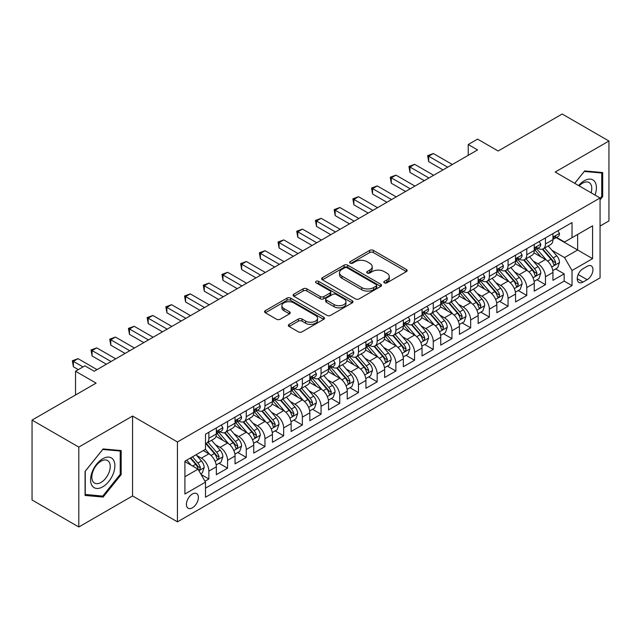 <?xml version="1.0" encoding="UTF-8"?>
<svg xmlns="http://www.w3.org/2000/svg" width="641" height="641" viewBox="0 0 641 641"><rect width="100%" height="100%" fill="white"/><g stroke="black" fill="none" stroke-linecap="round" stroke-linejoin="round"><path stroke-width="0.96" d="M384.32 282.849A1.819 1.05 0 0 0 386.892 282.849L406.394 271.592A2.596 1.498 0 0 0 407.155 270.534A2.596 1.498 0 0 0 406.394 269.468L373.35 250.399A2.596 1.498 0 0 0 369.681 250.399L350.178 261.656A1.819 1.05 0 0 0 349.649 262.401A1.819 1.05 0 0 0 350.178 263.139A1.819 1.05 0 0 0 352.75 263.139L355.274 261.68A8.309 4.799 0 0 1 367.021 261.68L369.777 263.275A8.309 4.799 0 0 1 372.205 266.664A8.309 4.799 0 0 1 369.777 270.053L367.253 271.512A1.819 1.05 0 0 0 366.716 272.257A1.819 1.05 0 0 0 367.253 272.994A1.819 1.05 0 0 0 369.817 272.994L372.341 271.536A8.309 4.799 0 0 1 384.087 271.536L386.844 273.13A8.309 4.799 0 0 1 389.279 276.519A8.309 4.799 0 0 1 386.844 279.909L384.32 281.367A1.819 1.05 0 0 0 383.791 282.112A1.819 1.05 0 0 0 384.32 282.849L384.32 281.367M192.404 507.816A8.461 4.888 120 0 0 197.933 500.365A8.461 4.888 120 0 0 196.635 493.578A8.461 4.888 120 0 0 192.404 494.003A8.461 4.888 120 0 0 186.876 501.454A8.461 4.888 120 0 0 188.174 508.241A8.461 4.888 120 0 0 192.404 507.816M289.099 324.37A2.596 1.498 0 0 0 288.338 325.428A2.596 1.498 0 0 0 289.099 326.485L298.369 331.838A2.596 1.498 0 0 0 302.039 331.838L323.705 319.33A2.596 1.498 0 0 0 324.458 318.273A2.596 1.498 0 0 0 323.705 317.215L290.661 298.137A2.596 1.498 0 0 0 286.992 298.137L265.334 310.645A2.596 1.498 0 0 0 264.573 311.702A2.596 1.498 0 0 0 265.334 312.76L276.527 319.226A2.596 1.498 0 0 0 280.197 319.226L289.468 313.874A2.596 1.498 0 0 0 290.229 312.816A2.596 1.498 0 0 0 289.468 311.758L283.915 308.553A6.947 4.006 0 0 1 281.88 305.717A6.947 4.006 0 0 1 286.166 302.015A6.947 4.006 0 0 1 293.738 302.881L315.484 315.436A6.947 4.006 0 0 1 317.519 318.273A6.947 4.006 0 0 1 313.233 321.974A6.947 4.006 0 0 1 305.669 321.109L302.039 319.018A2.596 1.498 0 0 0 298.369 319.018L289.099 324.37L289.099 326.485M600.064 226.033L608.95 220.905L608.95 141.012L562.197 114.018L498.153 150.996L477.585 139.121L468.234 144.513L477.585 149.914L94.227 371.243L84.876 365.843L75.526 371.243L75.526 394.992M78.803 447.089L78.803 526.982L132.567 495.942L132.567 416.049L78.803 447.089L32.05 420.095L96.102 383.118L75.526 371.243M132.567 416.049L177.445 441.961L600.064 197.957L600.064 277.857L177.445 521.854L177.445 441.961M608.95 141.012L555.186 172.044L600.064 197.957M355.459 298.882A2.596 1.498 0 0 0 359.128 298.882L380.786 286.375A2.596 1.498 0 0 0 381.547 285.317A2.596 1.498 0 0 0 380.786 284.251L347.751 265.182A2.596 1.498 0 0 0 344.073 265.182L322.415 277.681A2.596 1.498 0 0 0 321.654 278.747A2.596 1.498 0 0 0 322.415 279.805L355.459 298.882M316.806 283.242A1.819 1.05 0 0 1 318.657 283.498L318.657 281.343L352.246 300.733A2.596 1.498 0 0 1 353.007 301.791A2.596 1.498 0 0 1 352.246 302.856L330.588 315.356A2.596 1.498 0 0 1 326.91 315.356L293.874 296.286L293.874 294.163A2.596 1.498 0 0 0 293.113 295.221A2.596 1.498 0 0 0 293.874 296.286M293.874 294.163L303.145 288.811A2.596 1.498 0 0 1 306.815 288.811L320.212 296.551A2.596 1.498 0 0 0 323.881 296.551L330.035 293.001A2.596 1.498 0 0 0 330.796 291.935A2.596 1.498 0 0 0 330.035 290.878L316.085 282.825A1.819 1.05 0 0 1 315.548 282.08A1.819 1.05 0 0 1 316.67 281.111A1.819 1.05 0 0 1 318.657 281.343M78.803 526.982L32.05 499.988L32.05 420.095M204.984 481.231L208.862 478.995L201.098 474.508M196.683 455.447L201.378 458.155A10.576 6.106 60 0 1 208.862 471.111L216.338 466.792L216.338 474.677L227.563 468.194L219.054 463.283M215.384 444.646L220.079 447.362A10.576 6.106 60 0 1 227.563 460.318L235.039 455.999L235.039 463.876L246.264 457.402L237.755 452.49M234.085 433.853L238.781 436.561A10.576 6.106 60 0 1 246.264 449.517L253.74 445.199L253.74 453.083L264.957 446.601L256.448 441.689M252.786 423.052L257.482 425.768A10.576 6.106 60 0 1 264.957 438.724L272.441 434.406L272.441 442.282L283.659 435.808L275.149 430.896M271.488 412.259L276.183 414.967A10.576 6.106 60 0 1 283.659 427.924L291.142 423.605L291.142 431.489L302.36 425.007L293.85 420.095M290.189 401.458L294.884 404.175A10.576 6.106 60 0 1 302.36 417.131L309.843 412.812L309.843 420.688L321.061 414.214L312.552 409.303M308.882 390.665L313.577 393.374A10.576 6.106 60 0 1 321.061 406.33L328.545 402.011L328.545 409.895L339.762 403.413L331.253 398.502M327.583 379.873L332.278 382.581A10.576 6.106 60 0 1 339.762 395.537L347.238 391.218L347.238 399.095L358.463 392.621L349.954 387.709M346.284 369.072L350.98 371.78A10.576 6.106 60 0 1 358.463 384.736L365.939 380.417L365.939 388.302L377.164 381.828L368.655 376.908M364.985 358.279L369.681 360.987A10.576 6.106 60 0 1 377.164 373.943L384.64 369.625L384.64 377.509L395.866 371.027L387.356 366.115M383.687 347.478L388.382 350.194A10.576 6.106 60 0 1 395.866 363.143L403.341 358.824L403.341 366.708L414.559 360.234L406.049 355.322M402.388 336.685L407.083 339.393A10.576 6.106 60 0 1 414.559 352.35L422.042 348.031L422.042 355.915L433.26 349.433L424.751 344.521M421.089 325.884L425.784 328.601A10.576 6.106 60 0 1 433.26 341.557L440.744 337.238L440.744 345.114L451.961 338.64L443.452 333.729M439.79 315.092L444.485 317.8A10.576 6.106 60 0 1 451.961 330.756L459.445 326.437L459.445 334.322L470.662 327.839L462.153 322.928M458.483 304.291L463.179 307.007A10.576 6.106 60 0 1 470.662 319.963L478.146 315.644L478.146 323.521L489.363 317.047L480.854 312.135M477.184 293.498L481.88 296.206A10.576 6.106 60 0 1 489.363 309.162L496.839 304.844L496.839 312.728L508.065 306.246L499.555 301.334M495.886 282.697L500.581 285.413A10.576 6.106 60 0 1 508.065 298.369L515.54 294.051L515.54 301.927L526.766 295.453L518.257 290.541M514.587 271.904L519.282 274.612A10.576 6.106 60 0 1 526.766 287.569L534.241 283.25L534.241 291.134L545.459 284.66L545.459 276.776A10.576 6.106 -120 0 0 537.983 263.82L533.288 261.111M536.958 279.74L545.459 284.66M216.338 466.792A10.576 6.106 -120 0 0 208.862 453.836L203.253 450.599M235.039 455.999A10.576 6.106 -120 0 0 227.563 443.043L215.993 436.361M253.74 445.199A10.576 6.106 -120 0 0 246.264 432.242L234.694 425.568M272.441 434.406A10.576 6.106 -120 0 0 264.957 421.449L253.395 414.767M291.142 423.605A10.576 6.106 -120 0 0 283.659 410.649L272.096 403.974M309.843 412.812A10.576 6.106 -120 0 0 302.36 399.856L290.798 393.173M328.545 402.011A10.576 6.106 -120 0 0 321.061 389.055L309.499 382.381M347.238 391.218A10.576 6.106 -120 0 0 339.762 378.262L328.2 371.588M365.939 380.417A10.576 6.106 -120 0 0 358.463 367.461L346.893 360.787M384.64 369.625A10.576 6.106 -120 0 0 377.164 356.668L365.594 349.994M403.341 358.824A10.576 6.106 -120 0 0 395.866 345.876L384.296 339.193M422.042 348.031A10.576 6.106 -120 0 0 414.559 335.075L402.997 328.4M440.744 337.238A10.576 6.106 -120 0 0 433.26 324.282L421.698 317.599M459.445 326.437A10.576 6.106 -120 0 0 451.961 313.481L440.399 306.807M478.146 315.644A10.576 6.106 -120 0 0 470.662 302.688L459.1 296.006M496.839 304.844A10.576 6.106 -120 0 0 489.363 291.887L477.801 285.213M515.54 294.051A10.576 6.106 -120 0 0 508.065 281.095L496.495 274.42M534.241 283.25A10.576 6.106 -120 0 0 526.766 270.294L515.196 263.619M587.164 266.303L583.054 268.675A8.197 4.735 120 0 0 577.693 275.902A8.197 4.735 120 0 0 578.951 282.473A8.197 4.735 120 0 0 583.054 282.064L587.164 279.692A8.197 4.735 120 0 0 592.516 272.465A8.197 4.735 120 0 0 591.266 265.895A8.197 4.735 120 0 0 587.164 266.303M184.92 476.728L198.013 469.164L205.497 482.12L205.497 497.24L572.02 285.63L572.02 270.51L564.537 257.554L551.989 250.31M205.497 482.12L184.92 494.003L184.92 461.175L205.497 449.301L205.497 434.189L572.02 222.579L572.02 237.691L592.588 225.816L592.588 258.635L572.02 270.51M219.983 431.754L220.079 431.81A10.576 6.106 60 0 0 225.368 432.338L232.851 428.02A10.576 6.106 -120 0 0 235.039 423.172L235.039 417.131M238.684 420.961L238.781 421.017A10.576 6.106 60 0 0 244.069 421.538L251.552 417.219A10.576 6.106 -120 0 0 253.74 412.379L253.74 406.33M257.386 410.16L257.482 410.216A10.576 6.106 60 0 0 262.77 410.745L270.254 406.426A10.576 6.106 -120 0 0 272.441 401.578L272.441 395.537M276.087 399.367L276.183 399.423A10.576 6.106 60 0 0 281.471 399.944L288.947 395.625A10.576 6.106 -120 0 0 291.142 390.786L291.142 384.736M294.78 388.566L294.884 388.622A10.576 6.106 60 0 0 300.172 389.151L307.648 384.832A10.576 6.106 -120 0 0 309.843 379.985L309.843 373.943M313.481 377.773L313.577 377.829A10.576 6.106 60 0 0 318.873 378.35L326.349 374.032A10.576 6.106 -120 0 0 328.545 369.192L328.545 363.143M332.182 366.973L332.278 367.029A10.576 6.106 60 0 0 337.567 367.557L345.05 363.239A10.576 6.106 -120 0 0 347.238 358.399L347.238 352.35M350.883 356.18L350.98 356.236A10.576 6.106 60 0 0 356.268 356.757L363.751 352.438A10.576 6.106 -120 0 0 365.939 347.598L365.939 341.549M369.585 345.387L369.681 345.443A10.576 6.106 60 0 0 374.969 345.964L382.453 341.645A10.576 6.106 -120 0 0 384.64 336.805L384.64 330.756M388.286 334.586L388.382 334.642A10.576 6.106 60 0 0 393.67 335.171L401.154 330.852A10.576 6.106 -120 0 0 403.341 326.005L403.341 319.963M406.987 323.793L407.083 323.849A10.576 6.106 60 0 0 412.371 324.37L419.847 320.051A10.576 6.106 -120 0 0 422.042 315.212L422.042 309.162M425.68 312.992L425.784 313.048A10.576 6.106 60 0 0 431.072 313.577L438.548 309.258A10.576 6.106 -120 0 0 440.744 304.411L440.744 298.369M444.381 302.199L444.485 302.256A10.576 6.106 60 0 0 449.774 302.776L457.249 298.458A10.576 6.106 -120 0 0 459.445 293.618L459.445 287.569M463.082 291.399L463.179 291.455A10.576 6.106 60 0 0 468.475 291.984L475.951 287.665A10.576 6.106 -120 0 0 478.146 282.817L478.146 276.776M481.784 280.606L481.88 280.662A10.576 6.106 60 0 0 487.168 281.183L494.652 276.864A10.576 6.106 -120 0 0 496.839 272.024L496.839 265.975M500.485 269.805L500.581 269.861A10.576 6.106 60 0 0 505.869 270.39L513.353 266.071A10.576 6.106 -120 0 0 515.54 261.224L515.54 255.182M519.186 259.012L519.282 259.068A10.576 6.106 60 0 0 524.57 259.589L532.054 255.27A10.576 6.106 -120 0 0 534.241 250.431L534.241 244.381M205.497 488.17L564.16 281.095L564.16 273.859L552.943 280.341L552.943 272.457A10.576 6.106 -120 0 0 545.459 259.501L533.897 252.826M537.887 248.211L537.983 248.275A10.576 6.106 -120 0 0 543.272 248.796A10.576 6.106 -120 0 0 545.459 243.957L545.459 237.907M543.272 248.796L550.755 244.477A10.576 6.106 -120 0 0 552.943 239.638L552.943 233.588M208.862 432.242L208.862 438.292A10.576 6.106 60 0 1 206.666 443.131A10.576 6.106 60 0 1 205.497 443.556M206.666 443.131L214.15 438.813A10.576 6.106 -120 0 0 216.338 433.973L216.338 427.924M227.563 421.449L227.563 427.491A10.576 6.106 60 0 1 225.368 432.338M246.264 410.649L246.264 416.698A10.576 6.106 60 0 1 244.069 421.538M264.957 399.856L264.957 405.897A10.576 6.106 60 0 1 262.77 410.745M283.659 389.055L283.659 395.104A10.576 6.106 60 0 1 281.471 399.944M302.36 378.262L302.36 384.304A10.576 6.106 60 0 1 300.172 389.151M321.061 367.461L321.061 373.511A10.576 6.106 60 0 1 318.873 378.35M339.762 356.668L339.762 362.71A10.576 6.106 60 0 1 337.567 367.557M358.463 345.868L358.463 351.917A10.576 6.106 60 0 1 356.268 356.757M377.164 335.075L377.164 341.124A10.576 6.106 60 0 1 374.969 345.964M395.866 324.282L395.866 330.323A10.576 6.106 60 0 1 393.67 335.171M414.559 313.481L414.559 319.53A10.576 6.106 60 0 1 412.371 324.37M433.26 302.688L433.26 308.73A10.576 6.106 60 0 1 431.072 313.577M451.961 291.887L451.961 297.937A10.576 6.106 60 0 1 449.774 302.776M470.662 281.095L470.662 287.136A10.576 6.106 60 0 1 468.475 291.984M489.363 270.294L489.363 276.343A10.576 6.106 60 0 1 487.168 281.183M508.065 259.501L508.065 265.542A10.576 6.106 60 0 1 505.869 270.39M526.766 248.7L526.766 254.749A10.576 6.106 60 0 1 524.57 259.589M526.766 287.569L526.766 295.453M508.065 298.369L508.065 306.246M489.363 309.162L489.363 317.047M470.662 319.963L470.662 327.839M451.961 330.756L451.961 338.64M433.26 341.557L433.26 349.433M414.559 352.35L414.559 360.234M395.866 363.143L395.866 371.027M377.164 373.943L377.164 381.828M358.463 384.736L358.463 392.621M339.762 395.537L339.762 403.413M321.061 406.33L321.061 414.214M302.36 417.131L302.36 425.007M283.659 427.924L283.659 435.808M264.957 438.724L264.957 446.601M246.264 449.517L246.264 457.402M227.563 460.318L227.563 468.194M208.862 471.111L208.862 478.995M198.013 469.164L184.92 461.608M564.537 257.554L577.629 249.998L577.629 234.454L592.588 225.816M556.212 237.635L592.588 258.635M556.588 237.418L564.537 242.01L572.02 237.691M132.567 495.942L177.445 521.854M468.234 144.513L468.234 155.314M555.651 268.948L564.16 273.859M564.16 281.095L572.02 285.63M600.064 199.864L602.684 196.603L602.684 172.541L584.64 170.931L574.689 183.31M85.069 495.445L103.113 497.063L121.157 474.612L121.157 450.551L103.113 448.94L85.069 471.391L85.069 495.445M601.747 196.066L602.684 196.603M120.22 474.076L121.157 474.612M101.206 495.958L103.113 497.063M385.049 283.106L386.844 282.072A8.309 4.799 0 0 0 389.279 278.675L389.279 276.519M372.205 266.664L372.205 268.819A8.309 4.799 0 0 1 369.777 272.217L367.974 273.25M406.362 271.608L373.35 252.554A2.596 1.498 0 0 0 369.681 252.554L350.907 263.395M380.754 286.391L347.751 267.337A2.596 1.498 0 0 0 344.073 267.337L322.447 279.821M376.195 286.054A1.819 1.05 0 0 0 376.732 285.317A1.819 1.05 0 0 0 376.195 284.572L347.198 267.826A1.819 1.05 0 0 0 344.626 267.826L341.965 269.364A8.309 4.799 0 0 0 339.53 272.754A8.309 4.799 0 0 0 341.965 276.151L361.788 287.593A8.309 4.799 0 0 0 373.535 287.593L376.195 286.054L376.195 288.218A1.819 1.05 0 0 0 376.732 287.472L376.732 285.317M339.53 272.754L339.53 274.917A8.309 4.799 0 0 0 341.965 278.306L341.965 276.151M376.195 288.218L373.535 289.756A8.309 4.799 0 0 1 361.788 289.756L341.965 278.306M293.907 296.302L303.145 290.974L303.145 288.811M330.796 291.935L330.796 294.099A2.596 1.498 0 0 1 330.035 295.156L323.881 298.706A2.596 1.498 0 0 1 320.212 298.706L306.815 290.974A2.596 1.498 0 0 0 303.145 290.974M318.657 283.498L352.205 302.873M334.121 304.579A6.947 4.006 0 0 0 341.685 305.445A6.947 4.006 0 0 0 345.972 301.743A6.947 4.006 0 0 0 343.937 298.906L336.277 294.483A2.596 1.498 0 0 0 332.607 294.483L326.453 298.033A2.596 1.498 0 0 0 325.692 299.091A2.596 1.498 0 0 0 326.453 300.148L334.121 304.579L334.121 306.735A6.947 4.006 0 0 0 341.685 307.608A6.947 4.006 0 0 0 345.972 303.898L345.972 301.743M325.692 299.091L325.692 301.254A2.596 1.498 0 0 0 326.453 302.312L326.453 300.148M334.121 306.735L326.453 302.312M317.519 318.273L317.519 320.436A6.947 4.006 0 0 1 313.233 324.138A6.947 4.006 0 0 1 305.669 323.264L302.039 321.173A2.596 1.498 0 0 0 298.369 321.173L289.139 326.509M281.88 305.717L281.88 307.872A6.947 4.006 0 0 0 283.915 310.709L283.915 308.553M289.468 311.758L289.468 313.874L283.915 310.709M323.665 319.354L290.661 300.3A2.596 1.498 0 0 0 286.992 300.3L265.366 312.784M552.782 270.606L557.622 267.81L559.489 262.417A7.011 4.046 -120 0 0 556.757 255.831L548.215 245.944M546.501 260.182L536.733 248.876M540.948 256.889L535.275 250.327A16.794 9.695 -120 0 0 534.754 249.742M542.318 249.173L550.964 259.18A7.011 4.046 60 0 1 553.463 264.012L553.968 264.837L554.914 264.709L555.707 262.714A7.011 4.046 -120 0 0 553.207 257.882L544.658 247.995M542.831 249.012L552.109 259.765A3.574 2.059 60 0 1 553.015 261.159L555.707 262.714M557.902 230.728L559.489 233.476A7.011 4.046 60 0 1 558.039 236.577L554.481 238.628A7.011 4.046 -120 0 0 555.707 237.018L555.555 236.393M447.658 167.189L428.677 156.236L433.356 153.536L452.338 164.489M553.175 238.957L553.207 238.957A7.011 4.046 -120 0 0 554.481 238.628M554.802 236.497L555.707 237.018C555.266 235.96 554.513 236.393 553.463 238.316A7.011 4.046 60 0 1 552.943 239.309M442.987 169.889L428.677 161.628L428.677 156.236L427.651 155.635L433.356 153.536M428.677 161.628L427.651 155.635M595.04 195.056A17.187 9.927 120 0 0 584.263 180.738A17.187 9.927 120 0 0 578.639 185.586M591.114 192.789A13.012 7.516 120 0 0 589.071 182.517A13.012 7.516 120 0 0 582.565 183.166A13.012 7.516 120 0 0 579.152 185.89M574.729 183.326L584.263 171.459L601.747 173.022L601.747 196.338L600.064 198.43M600.593 172.357L601.747 173.022M113.265 473.723A17.187 9.927 120 0 0 108.818 457.121A17.187 9.927 120 0 0 92.208 471.84A17.187 9.927 120 0 0 96.663 488.45A17.187 9.927 120 0 0 113.265 473.723M109.002 472.513A13.012 7.516 120 0 0 107.536 460.526A13.012 7.516 120 0 0 93.065 471.087A13.012 7.516 120 0 0 94.523 483.074A13.012 7.516 120 0 0 109.002 472.513M85.253 494.532L85.253 471.223L102.736 449.469L120.22 451.032L120.22 474.348L102.736 496.094L85.069 494.427M119.066 450.367L120.22 451.032M534.089 281.399L538.921 278.611L540.788 273.21A7.011 4.046 -120 0 0 538.055 266.632L529.514 256.737M527.799 270.983L518.04 259.677M522.247 267.69L516.574 261.127A16.794 9.695 -120 0 0 516.053 260.542M523.617 259.974L532.262 269.981A7.011 4.046 60 0 1 534.762 274.805L535.267 275.638L536.213 275.502L537.006 273.507A7.011 4.046 -120 0 0 534.506 268.683L525.965 258.788M524.13 259.805L533.416 270.558A3.574 2.059 60 0 1 534.314 271.96L537.006 273.507M515.388 292.2L520.22 289.403L522.086 284.011A7.011 4.046 -120 0 0 519.354 277.425L510.813 267.537M509.098 281.776L499.339 270.47M503.546 278.482L497.881 271.92A16.794 9.695 -120 0 0 497.36 271.335M504.916 270.766L513.561 280.774A7.011 4.046 60 0 1 516.061 285.606L516.566 286.431L517.519 286.303L518.305 284.308A7.011 4.046 -120 0 0 515.805 279.476L507.263 269.589M505.428 270.606L514.715 281.359A3.574 2.059 60 0 1 515.612 282.753L518.305 284.308M496.687 302.993L501.518 300.204L503.385 294.804A7.011 4.046 -120 0 0 500.661 288.226L492.112 278.33M490.405 292.576L480.638 281.271M484.844 289.283L479.18 282.721A16.794 9.695 -120 0 0 478.659 282.136M486.223 281.567L494.86 291.575A7.011 4.046 60 0 1 497.36 296.398L497.873 297.232L498.818 297.095L499.603 295.1A7.011 4.046 -120 0 0 497.104 290.277L488.562 280.381M486.727 281.399L496.014 292.152A3.574 2.059 60 0 1 496.911 293.546L499.603 295.1M477.986 313.786L482.817 310.997L484.684 305.597A7.011 4.046 -120 0 0 481.96 299.018L473.411 289.131M471.704 303.369L461.937 292.064M466.143 300.076L460.478 293.514A16.794 9.695 -120 0 0 459.958 292.929M467.521 292.36L476.159 302.368A7.011 4.046 60 0 1 478.659 307.191L479.172 308.025L480.117 307.896L480.902 305.901A7.011 4.046 -120 0 0 478.402 301.07L469.861 291.182M468.026 292.2L477.313 302.953A3.574 2.059 60 0 1 478.21 304.347L480.902 305.901M539.201 241.521L540.788 244.277A7.011 4.046 60 0 1 539.337 247.378L535.78 249.429A7.011 4.046 -120 0 0 537.006 247.811L536.854 247.194M428.957 177.99L409.984 167.029L414.655 164.328L433.637 175.289M534.474 249.758L534.506 249.758A7.011 4.046 -120 0 0 535.78 249.429M536.1 247.29L537.006 247.811C536.565 246.761 535.812 247.194 534.762 249.109A7.011 4.046 60 0 1 534.241 250.11M424.286 180.682L409.984 172.429L409.984 167.029L408.95 166.436L414.655 164.328M409.984 172.429L408.95 166.436M520.5 252.322L522.086 255.07A7.011 4.046 60 0 1 520.636 258.171L517.087 260.222A7.011 4.046 -120 0 0 518.305 258.611L518.152 257.986M410.264 188.783L391.282 177.821L395.954 175.129L414.935 186.082M515.781 260.55L515.805 260.55A7.011 4.046 -120 0 0 517.087 260.222M517.399 258.091L518.305 258.611C517.864 257.554 517.111 257.986 516.061 259.909A7.011 4.046 60 0 1 515.54 260.903M405.585 191.483L391.282 183.222L391.282 177.821L390.249 177.228L395.954 175.129M391.282 183.222L390.249 177.228M501.799 263.114L503.385 265.871A7.011 4.046 60 0 1 501.935 268.972L498.386 271.023A7.011 4.046 -120 0 0 499.603 269.404L499.459 268.787M391.563 199.583L372.581 188.622L377.253 185.922L396.234 196.883M497.079 271.351L497.104 271.351A7.011 4.046 -120 0 0 498.386 271.023M498.698 268.883L499.603 269.404C499.163 268.355 498.418 268.779 497.36 270.702A7.011 4.046 60 0 1 496.839 271.704M386.884 202.276L372.581 194.023L372.581 188.622L371.548 188.029L377.253 185.922M372.581 194.023L371.548 188.029M483.098 273.915L484.684 276.664A7.011 4.046 60 0 1 483.234 279.764L479.684 281.816A7.011 4.046 -120 0 0 480.902 280.205L480.758 279.58M372.862 210.376L353.88 199.415L358.551 196.715L377.533 207.676M478.378 282.144L478.402 282.144A7.011 4.046 -120 0 0 479.684 281.816M479.997 279.684L480.902 280.205C480.462 279.147 479.716 279.58 478.659 281.495A7.011 4.046 60 0 1 478.146 282.497M368.182 213.076L353.88 204.816L353.88 199.415L352.854 198.822L358.551 196.715M353.88 204.816L352.854 198.822M459.285 324.586L464.116 321.798L465.983 316.398A7.011 4.046 -120 0 0 463.259 309.819L454.709 299.924M453.003 314.17L443.235 302.856M447.442 310.877L441.777 304.315A16.794 9.695 -120 0 0 441.256 303.73M448.82 303.161L457.458 313.161A7.011 4.046 60 0 1 459.958 317.992L460.47 318.825L461.416 318.689L462.201 316.694A7.011 4.046 -120 0 0 459.701 311.871L451.16 301.975M449.325 302.993L458.611 313.745A3.574 2.059 60 0 1 459.509 315.14L462.201 316.694M464.396 284.708L465.983 287.464A7.011 4.046 60 0 1 464.533 290.565L460.983 292.616A7.011 4.046 -120 0 0 462.201 290.998L462.057 290.381M354.161 221.169L335.179 210.216L339.858 207.516L358.832 218.477M459.677 292.945L459.701 292.945A7.011 4.046 -120 0 0 460.983 292.616M461.296 290.477L462.201 290.998C461.76 289.94 461.015 290.373 459.958 292.296A7.011 4.046 60 0 1 459.445 293.29M349.481 223.869L335.179 215.608L335.179 210.216L334.153 209.623L339.858 207.516M335.179 215.608L334.153 209.623M440.583 335.379L445.415 332.591L447.29 327.19A7.011 4.046 -120 0 0 444.558 320.612L436.016 310.725M434.302 324.963L424.534 313.657M428.741 321.67L423.076 315.108A16.794 9.695 -120 0 0 422.555 314.523M430.119 313.954L438.756 323.961A7.011 4.046 60 0 1 441.256 328.785L441.769 329.618L442.715 329.482L443.5 327.495A7.011 4.046 -120 0 0 441.008 322.663L432.459 312.776M430.624 313.794L439.91 324.546A3.574 2.059 60 0 1 440.816 325.94L443.5 327.495M445.695 295.509L447.29 298.257A7.011 4.046 60 0 1 445.84 301.358L442.282 303.409A7.011 4.046 -120 0 0 443.5 301.799L443.356 301.174M335.459 231.97L316.478 221.009L321.157 218.309L340.139 229.27M440.976 303.738L441.008 303.738A7.011 4.046 -120 0 0 442.282 303.409M442.594 301.278L443.5 301.799C443.059 300.741 442.314 301.174 441.256 303.089A7.011 4.046 60 0 1 440.744 304.09M330.788 234.67L316.478 226.409L316.478 221.009L315.452 220.416L321.157 218.309M316.478 226.409L315.452 220.416M421.882 346.18L426.714 343.392L428.589 337.991A7.011 4.046 -120 0 0 425.856 331.413L417.315 321.518M415.6 335.756L405.833 324.45M410.048 332.471L404.375 325.908A16.794 9.695 -120 0 0 403.854 325.324M411.418 324.755L420.063 334.754A7.011 4.046 60 0 1 422.555 339.586L423.068 340.419L424.013 340.283L424.799 338.288A7.011 4.046 -120 0 0 422.307 333.464L413.757 323.569M411.923 324.586L421.209 335.339A3.574 2.059 60 0 1 422.115 336.733L424.799 338.288M426.994 306.302L428.589 309.058A7.011 4.046 60 0 1 427.138 312.159L423.581 314.21A7.011 4.046 -120 0 0 424.799 312.592L424.654 311.975M316.758 242.763L297.777 231.81L302.456 229.109L321.437 240.063M422.275 314.539L422.307 314.539A7.011 4.046 -120 0 0 423.581 314.21M423.901 312.071L424.799 312.592C424.358 311.534 423.613 311.967 422.555 313.89A7.011 4.046 60 0 1 422.042 314.883M312.087 245.463L297.777 237.202L297.777 231.81L296.751 231.217L302.456 229.109M297.777 237.202L296.751 231.217M403.181 356.973L408.021 354.185L409.887 348.784A7.011 4.046 -120 0 0 407.155 342.206L398.614 332.31M396.899 346.557L387.132 335.251M391.347 343.264L385.674 336.701A16.794 9.695 -120 0 0 385.153 336.116M392.717 335.547L401.362 345.555A7.011 4.046 60 0 1 403.862 350.379L404.367 351.212L405.312 351.076L406.106 349.089A7.011 4.046 -120 0 0 403.606 344.257L395.056 334.362M393.229 335.387L402.516 346.132A3.574 2.059 60 0 1 403.413 347.534L406.106 349.089M408.301 317.103L409.887 319.851A7.011 4.046 60 0 1 408.437 322.952L404.88 325.003A7.011 4.046 -120 0 0 406.106 323.393L405.953 322.768M298.057 253.564L279.075 242.602L283.755 239.902L302.736 250.863M403.574 325.332L403.606 325.332A7.011 4.046 -120 0 0 404.88 325.003M405.2 322.864L406.106 323.393C405.665 322.335 404.912 322.768 403.862 324.683A7.011 4.046 60 0 1 403.341 325.684M293.386 256.264L279.075 248.003L279.075 242.602L278.05 242.01L283.755 239.902M279.075 248.003L278.05 242.01M384.488 367.774L389.319 364.985L391.186 359.585A7.011 4.046 -120 0 0 388.454 352.999L379.913 343.111M378.198 357.349L368.439 346.044M372.645 354.056L366.973 347.494A16.794 9.695 -120 0 0 366.452 346.917M374.015 346.34L382.661 356.348A7.011 4.046 60 0 1 385.161 361.179L385.666 362.005L386.611 361.877L387.404 359.881A7.011 4.046 -120 0 0 384.904 355.058L376.363 345.162M374.528 346.18L383.815 356.933A3.574 2.059 60 0 1 384.712 358.327L387.404 359.881M389.6 327.896L391.186 330.652A7.011 4.046 60 0 1 389.736 333.753L386.178 335.804A7.011 4.046 -120 0 0 387.404 334.185L387.252 333.56M279.356 264.356L260.382 253.403L265.054 250.703L284.035 261.656M384.872 336.132L384.904 336.124A7.011 4.046 -120 0 0 386.178 335.804M386.499 333.665L387.404 334.185C386.964 333.128 386.211 333.56 385.161 335.483A7.011 4.046 60 0 1 384.64 336.477M274.685 267.057L260.382 258.796L260.382 253.403L259.349 252.802L265.054 250.703M260.382 258.796L259.349 252.802M365.787 378.567L370.618 375.778L372.485 370.378A7.011 4.046 -120 0 0 369.753 363.8L361.212 353.904M359.497 368.15L349.738 356.845M353.944 364.857L348.279 358.295A16.794 9.695 -120 0 0 347.759 357.71M355.314 357.141L363.96 367.149A7.011 4.046 60 0 1 366.46 371.972L366.964 372.806L367.918 372.669L368.703 370.674A7.011 4.046 -120 0 0 366.203 365.851L357.662 355.955M355.827 356.973L365.114 367.726A3.574 2.059 60 0 1 366.011 369.128L368.703 370.674M370.899 338.688L372.485 341.445A7.011 4.046 60 0 1 371.035 344.546L367.485 346.597A7.011 4.046 -120 0 0 368.703 344.986L368.551 344.361M260.663 275.157L241.681 264.196L246.352 261.496L265.334 272.457M366.179 346.925L366.203 346.925A7.011 4.046 -120 0 0 367.485 346.597M367.798 344.457L368.703 344.986C368.263 343.929 367.517 344.361 366.46 346.276A7.011 4.046 60 0 1 365.939 347.278M255.983 277.857L241.681 269.597L241.681 264.196L240.647 263.603L246.352 261.496M241.681 269.597L240.647 263.603M347.085 389.367L351.917 386.571L353.784 381.179A7.011 4.046 -120 0 0 351.06 374.592L342.51 364.705M340.804 378.943L331.036 367.638M335.243 375.65L329.578 369.088A16.794 9.695 -120 0 0 329.057 368.503M336.621 367.934L345.259 377.942A7.011 4.046 60 0 1 347.759 382.773L348.271 383.598L349.217 383.47L350.002 381.475A7.011 4.046 -120 0 0 347.502 376.644L338.961 366.756M337.126 367.774L346.412 378.527A3.574 2.059 60 0 1 347.31 379.921L350.002 381.475M352.197 349.489L353.784 352.238A7.011 4.046 60 0 1 352.334 355.338L348.784 357.39A7.011 4.046 -120 0 0 350.002 355.779L349.858 355.154M241.961 285.95L222.98 274.989L227.651 272.297L246.633 283.25M347.478 357.718L347.502 357.718A7.011 4.046 -120 0 0 348.784 357.39M349.097 355.258L350.002 355.779C349.561 354.721 348.816 355.154 347.759 357.077A7.011 4.046 60 0 1 347.238 358.071M237.282 288.65L222.98 280.389L222.98 274.989L221.946 274.396L227.651 272.297M222.98 280.389L221.946 274.396M328.384 400.16L333.216 397.372L335.083 391.971A7.011 4.046 -120 0 0 332.358 385.393L323.809 375.498M322.103 389.744L312.335 378.438M316.542 386.451L310.877 379.889A16.794 9.695 -120 0 0 310.356 379.304M317.92 378.735L326.557 388.742A7.011 4.046 60 0 1 329.057 393.566L329.57 394.399L330.516 394.263L331.301 392.268A7.011 4.046 -120 0 0 328.801 387.444L320.26 377.549M318.425 378.567L327.711 389.319A3.574 2.059 60 0 1 328.609 390.714L331.301 392.268M333.496 360.282L335.083 363.038A7.011 4.046 60 0 1 333.632 366.139L330.083 368.19A7.011 4.046 -120 0 0 331.301 366.572L331.157 365.955M223.26 296.751L204.279 285.79L208.95 283.09L227.932 294.051M328.777 368.519L328.801 368.519A7.011 4.046 -120 0 0 330.083 368.19M330.395 366.051L331.301 366.572C330.86 365.522 330.115 365.955 329.057 367.87A7.011 4.046 60 0 1 328.545 368.871M218.581 299.443L204.279 291.19L204.279 285.79L203.253 285.197L208.95 283.09M204.279 291.19L203.253 285.197M309.683 410.961L314.515 408.165L316.382 402.772A7.011 4.046 -120 0 0 313.657 396.186L305.108 386.299M303.401 400.537L293.634 389.231M297.841 397.244L292.176 390.681A16.794 9.695 -120 0 0 291.655 390.097M299.219 389.528L307.856 399.535A7.011 4.046 60 0 1 310.356 404.367L310.869 405.192L311.814 405.064L312.6 403.069A7.011 4.046 -120 0 0 310.1 398.237L301.558 388.35M299.724 389.367L309.01 400.12A3.574 2.059 60 0 1 309.907 401.514L312.6 403.069M314.795 371.083L316.382 373.831A7.011 4.046 60 0 1 314.931 376.932L311.382 378.983A7.011 4.046 -120 0 0 312.6 377.373L312.455 376.748M204.559 307.544L185.578 296.583L190.257 293.882L209.23 304.844M310.076 379.312L310.1 379.312A7.011 4.046 -120 0 0 311.382 378.983M311.694 376.852L312.6 377.373C312.159 376.315 311.414 376.748 310.356 378.671A7.011 4.046 60 0 1 309.843 379.664M199.88 310.244L185.578 301.983L185.578 296.583L184.552 295.99L190.257 293.882M185.578 301.983L184.552 295.99M290.982 421.754L295.813 418.966L297.688 413.565A7.011 4.046 -120 0 0 294.956 406.987L286.415 397.091M284.7 411.338L274.933 400.032M279.139 408.045L273.475 401.482A16.794 9.695 -120 0 0 272.954 400.897M280.518 400.329L289.155 410.328A7.011 4.046 60 0 1 291.655 415.16L292.168 415.993L293.113 415.857L293.899 413.862A7.011 4.046 -120 0 0 291.407 409.038L282.857 399.143M281.022 400.16L290.309 410.913A3.574 2.059 60 0 1 291.214 412.307L293.899 413.862M296.094 381.876L297.688 384.632A7.011 4.046 60 0 1 296.238 387.733L292.681 389.784A7.011 4.046 -120 0 0 293.899 388.166L293.754 387.549M185.858 318.337L166.876 307.384L171.556 304.683L190.537 315.644M291.375 390.113L291.407 390.113A7.011 4.046 -120 0 0 292.681 389.784M292.993 387.645L293.899 388.166C293.458 387.116 292.713 387.541 291.655 389.464A7.011 4.046 60 0 1 291.142 390.457M181.187 321.037L166.876 312.784L166.876 307.384L165.851 306.791L171.556 304.683M166.876 312.784L165.851 306.791M272.281 432.547L277.112 429.758L278.987 424.358A7.011 4.046 -120 0 0 276.255 417.78L267.714 407.892M265.999 422.131L256.232 410.825M260.446 418.837L254.773 412.275A16.794 9.695 -120 0 0 254.253 411.69M261.816 411.121L270.462 421.129A7.011 4.046 60 0 1 272.954 425.953L273.467 426.786L274.412 426.65L275.205 424.663A7.011 4.046 -120 0 0 272.705 419.831L264.156 409.944M262.321 410.961L271.608 421.714A3.574 2.059 60 0 1 272.513 423.108L275.205 424.663M277.393 392.677L278.987 395.425A7.011 4.046 60 0 1 277.537 398.526L273.979 400.577A7.011 4.046 -120 0 0 275.205 398.966L275.053 398.341M167.157 329.137L148.175 318.176L152.854 315.476L171.836 326.437M272.673 400.905L272.705 400.905A7.011 4.046 -120 0 0 273.979 400.577M274.3 398.446L275.205 398.966C274.757 397.909 274.011 398.341 272.954 400.256A7.011 4.046 60 0 1 272.441 401.258M162.485 331.838L148.175 323.577L148.175 318.176L147.15 317.583L152.854 315.476M148.175 323.577L147.15 317.583M253.58 443.348L258.419 440.559L260.286 435.159A7.011 4.046 -120 0 0 257.554 428.581L249.012 418.685M247.298 432.923L237.531 421.618M241.745 429.638L236.072 423.076A16.794 9.695 -120 0 0 235.551 422.491M243.115 421.922L251.761 431.922A7.011 4.046 60 0 1 254.261 436.753L254.765 437.587L255.711 437.45L256.504 435.455A7.011 4.046 -120 0 0 254.004 430.632L245.455 420.736M243.628 421.754L252.915 432.507A3.574 2.059 60 0 1 253.812 433.901L256.504 435.455M258.7 403.469L260.286 406.226A7.011 4.046 60 0 1 258.836 409.327L255.278 411.378A7.011 4.046 -120 0 0 256.504 409.759L256.352 409.142M148.456 339.93L129.474 328.977L134.153 326.277L153.135 337.23M253.972 411.706L254.004 411.706A7.011 4.046 -120 0 0 255.278 411.378M255.599 409.238L256.504 409.759C256.063 408.702 255.31 409.134 254.261 411.057A7.011 4.046 60 0 1 253.74 412.051M143.784 342.631L129.474 334.37L129.474 328.977L128.448 328.384L134.153 326.277M129.474 334.37L128.448 328.384M234.886 454.14L239.718 451.352L241.585 445.952A7.011 4.046 -120 0 0 238.853 439.373L230.311 429.478M228.597 443.724L218.837 432.419M223.044 440.431L217.371 433.869A16.794 9.695 -120 0 0 216.85 433.284M224.414 432.715L233.06 442.723A7.011 4.046 60 0 1 235.559 447.546L236.064 448.38L237.018 448.243L237.803 446.256A7.011 4.046 -120 0 0 235.303 441.425L226.762 431.529M224.927 432.555L234.213 443.3A3.574 2.059 60 0 1 235.111 444.702L237.803 446.256M239.998 414.27L241.585 417.019A7.011 4.046 60 0 1 240.135 420.119L236.577 422.171A7.011 4.046 -120 0 0 237.803 420.56L237.651 419.935M129.754 350.731L110.781 339.77L115.452 337.07L134.434 348.031M235.271 422.499L235.303 422.499A7.011 4.046 -120 0 0 236.577 422.171M236.898 420.031L237.803 420.56C237.362 419.502 236.609 419.935 235.559 421.85A7.011 4.046 60 0 1 235.039 422.852M125.083 353.431L110.781 345.17L110.781 339.77L109.747 339.177L115.452 337.07M110.781 345.17L109.747 339.177M216.185 464.941L221.017 462.153L222.884 456.753A7.011 4.046 -120 0 0 220.151 450.174L211.61 440.279M209.895 454.517L205.424 449.341M204.343 451.224L203.614 450.383M205.713 443.508L214.358 453.516A7.011 4.046 60 0 1 216.858 458.347L217.363 459.172L218.317 459.044L219.102 457.049A7.011 4.046 -120 0 0 216.602 452.226L208.061 442.33M206.226 443.348L215.512 454.1A3.574 2.059 60 0 1 216.41 455.495L219.102 457.049M221.297 425.063L222.884 427.819A7.011 4.046 60 0 1 221.433 430.92L217.884 432.971A7.011 4.046 -120 0 0 219.102 431.353L218.95 430.736M111.061 361.524L92.08 350.571L96.751 347.871L115.733 358.824M216.578 433.3L216.602 433.3A7.011 4.046 -120 0 0 217.884 432.971M218.196 430.832L219.102 431.353C218.661 430.295 217.916 430.728 216.858 432.651A7.011 4.046 60 0 1 216.338 433.645M106.382 364.224L92.08 355.963L92.08 350.571L91.046 349.97L96.751 347.871M92.08 355.963L91.046 349.97M200.729 473.867L202.316 472.946L204.183 467.545A7.011 4.046 -120 0 0 201.458 460.967L196.074 454.741M191.058 465.15L186.723 460.134M185.642 462.025L184.92 461.191M190.281 458.083L195.657 464.316A7.011 4.046 60 0 1 198.157 469.14L198.67 469.973L199.615 469.837L200.401 467.85A7.011 4.046 -120 0 0 197.901 463.018L192.524 456.793M190.714 457.834L196.811 464.893A3.574 2.059 60 0 1 197.708 466.295L200.401 467.85M83.01 366.924L73.378 361.364L78.05 358.664L97.031 369.625M78.33 369.625L73.378 366.764L73.378 361.364L72.345 360.771L78.05 358.664M73.378 366.764L72.345 360.771M201.378 458.155L208.862 453.836M220.079 447.362L227.563 443.043M238.781 436.561L246.264 432.242M257.482 425.768L264.957 421.449M276.183 414.967L283.659 410.649M294.884 404.175L302.36 399.856M313.577 393.374L321.061 389.055M332.278 382.581L339.762 378.262M350.98 371.78L358.463 367.461M369.681 360.987L377.164 356.668M388.382 350.194L395.866 345.876M407.083 339.393L414.559 335.075M425.784 328.601L433.26 324.282M444.485 317.8L451.961 313.481M463.179 307.007L470.662 302.688M481.88 296.206L489.363 291.887M500.581 285.413L508.065 281.095M519.282 274.612L526.766 270.294M537.983 263.82L545.459 259.501M545.459 243.957L552.943 239.638M208.862 438.292L216.338 433.973M227.563 427.491L235.039 423.172M246.264 416.698L253.74 412.379M264.957 405.897L272.441 401.578M283.659 395.104L291.142 390.786M302.36 384.304L309.843 379.985M321.061 373.511L328.545 369.192M339.762 362.71L347.238 358.399M358.463 351.917L365.939 347.598M377.164 341.124L384.64 336.805M395.866 330.323L403.341 326.005M414.559 319.53L422.042 315.212M433.26 308.73L440.744 304.411M451.961 297.937L459.445 293.618M470.662 287.136L478.146 282.817M489.363 276.343L496.839 272.024M508.065 265.542L515.54 261.224M526.766 254.749L534.241 250.431M545.459 276.776L552.943 272.457M578.198 274.516L587.164 279.692M577.253 278.715L583.054 282.064M386.844 282.072L386.844 279.909M367.253 272.994L367.253 271.512M369.777 272.217L369.777 270.053M350.178 263.139L350.178 261.656M369.681 252.554L369.681 250.399M373.35 252.554L373.35 250.399M406.394 271.592L406.394 269.468M322.415 279.805L322.415 277.681M344.073 267.337L344.073 265.182M347.751 267.337L347.751 265.182M380.786 286.375L380.786 284.251M361.788 289.756L361.788 287.593M373.535 289.756L373.535 287.593M306.815 290.974L306.815 288.811M320.212 298.706L320.212 296.551M323.881 298.706L323.881 296.551M330.035 295.156L330.035 293.001M352.246 302.856L352.246 300.733M298.369 321.173L298.369 319.018M302.039 321.173L302.039 319.018M305.669 323.264L305.669 321.109M265.334 312.76L265.334 310.645M286.992 300.3L286.992 298.137M290.661 300.3L290.661 298.137M323.705 319.33L323.705 317.215M551.717 267.009L559.441 262.554M553.207 257.882L556.757 255.831M547.622 261.111L550.964 259.18M559.441 233.396L552.943 237.154M533.016 277.809L540.74 273.346M534.506 268.683L538.055 266.632M528.921 271.904L532.262 269.981M514.314 288.602L522.038 284.139M515.805 279.476L519.354 277.425M510.22 282.705L513.561 280.774M495.613 299.403L503.337 294.94M497.104 290.277L500.661 288.226M491.519 293.498L494.86 291.575M476.92 310.196L484.644 305.733M478.402 301.07L481.96 299.018M472.818 304.299L476.159 302.368M540.74 244.197L534.241 247.947M522.038 254.99L515.54 258.748M503.337 265.791L496.839 269.541M484.644 276.583L478.146 280.333M458.219 320.989L465.943 316.534M459.701 311.871L463.259 309.819M454.116 315.092L457.458 313.161M465.943 287.384L459.445 291.134M439.518 331.79L447.242 327.327M441.008 322.663L444.558 320.612M435.415 325.892L438.756 323.961M447.242 298.177L440.744 301.927M420.817 342.582L428.541 338.127M422.307 333.464L425.856 331.413M416.714 336.685L420.063 334.754M428.541 308.978L422.042 312.728M402.115 353.383L409.839 348.92M403.606 344.257L407.155 342.206M398.021 347.486L401.362 345.555M409.839 319.771L403.341 323.521M383.414 364.176L391.138 359.721M384.904 355.058L388.454 352.999M379.32 358.279L382.661 356.348M391.138 330.564L384.64 334.322M364.713 374.977L372.437 370.514M366.203 365.851L369.753 363.8M360.619 369.072L363.96 367.149M372.437 341.365L365.939 345.114M346.012 385.77L353.736 381.315M347.502 376.644L351.06 374.592M341.917 379.873L345.259 377.942M353.736 352.157L347.238 355.915M327.319 396.571L335.043 392.108M328.801 387.444L332.358 385.393M323.216 390.665L326.557 388.742M335.043 362.958L328.545 366.708M308.617 407.364L316.342 402.901M310.1 398.237L313.657 396.186M304.515 401.466L307.856 399.535M316.342 373.751L309.843 377.509M289.916 418.156L297.64 413.701M291.407 409.038L294.956 406.987M285.814 412.259L289.155 410.328M297.64 384.552L291.142 388.302M271.215 428.957L278.939 424.494M272.705 419.831L276.255 417.78M267.113 423.06L270.462 421.129M278.939 395.345L272.441 399.095M252.514 439.75L260.238 435.295M254.004 430.632L257.554 428.581M248.42 433.853L251.761 431.922M260.238 406.146L253.74 409.895M233.813 450.551L241.537 446.088M235.303 441.425L238.853 439.373M229.718 444.654L233.06 442.723M241.537 416.938L235.039 420.688M215.112 461.344L222.836 456.889M216.602 452.226L220.151 450.174M211.017 455.447L214.358 453.516M222.836 427.739L216.338 431.489M198.902 470.702L204.134 467.682M197.901 463.018L201.458 460.967M192.637 466.063L195.657 464.316"/></g></svg>
